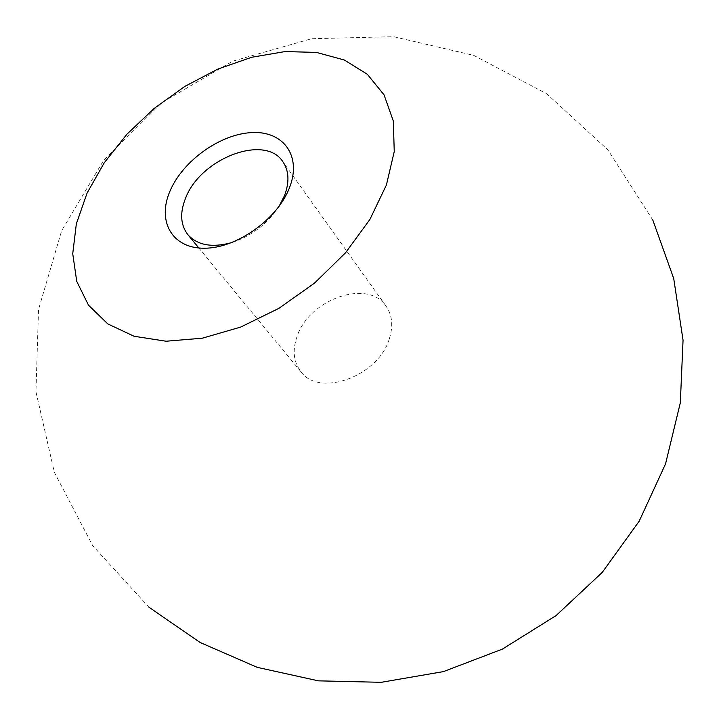 <?xml version="1.0" encoding="UTF-8"?>
<svg xmlns="http://www.w3.org/2000/svg" width="719" height="719" viewBox="0 0 719 719"><rect width="100%" height="100%" fill="white"/><g stroke="black" fill="none" stroke-linecap="round" stroke-linejoin="round"><path stroke-width="0.54" stroke-dasharray="3.6 2.7" d="M389.321 338.829C378.41 376.262 319.353 397.697 300.964 371.768C293.514 362.07 292.22 350.27 297.082 336.366C309.152 299.041 368.254 278.442 386.166 306.294C392.313 315.264 393.365 326.111 389.321 338.829M279.008 206.452C267.477 223.816 251.848 235.832 232.093 242.492M386.166 306.294L282.846 161.694M300.964 371.768L198.848 247.992M652.807 220.023L607.879 149.885L546.799 93.856L473.767 55.381L393.617 36.687L311.525 38.727L232.65 61.205L161.91 102.592L103.689 160.283L61.654 230.709L38.529 309.503L35.95 391.765L54.311 472.248L92.715 545.694L148.905 607.169"/><path stroke-width="1.08" d="M232.093 242.492C212.276 247.992 197.527 245.386 187.857 234.673C180.424 224.912 179.705 212.653 185.691 197.887C200.682 158.369 264.978 133.671 282.846 161.694C288.993 170.709 289.568 181.979 284.562 195.505L279.008 206.452M170.106 190.832C182.959 160.679 220.329 133.977 251.767 132.584C283.367 130.75 302.016 155.888 289.523 187.614C277.516 219.34 236.533 248.415 204.295 248.217C171.85 248.486 156.796 220.976 170.106 190.832M87.089 193.069L104.273 162.746L127.02 134.111L154.306 108.299L185.017 86.316L217.929 69.042L251.731 57.259L285.039 51.57L316.387 52.406L344.311 59.992L367.328 74.273L384.063 94.872L393.32 121.026L394.246 151.583L386.4 185.008L369.908 219.448L345.488 252.845L314.509 283.124L278.81 308.397L240.613 327.1L202.282 338.2L166.098 341.228L134.085 336.267L107.841 323.936L88.509 305.207L76.735 281.345L72.736 253.744L76.34 223.852L87.089 193.069M148.905 607.169L200.044 642.453L257.24 667.358L318.4 680.848L381.241 682.313L443.38 671.618L502.41 649.104L556.057 615.599L602.252 572.396L639.209 521.158L665.551 463.872L680.327 402.775L683.05 340.204L673.721 278.523L652.807 220.023M198.848 247.992L187.857 234.673"/></g></svg>
